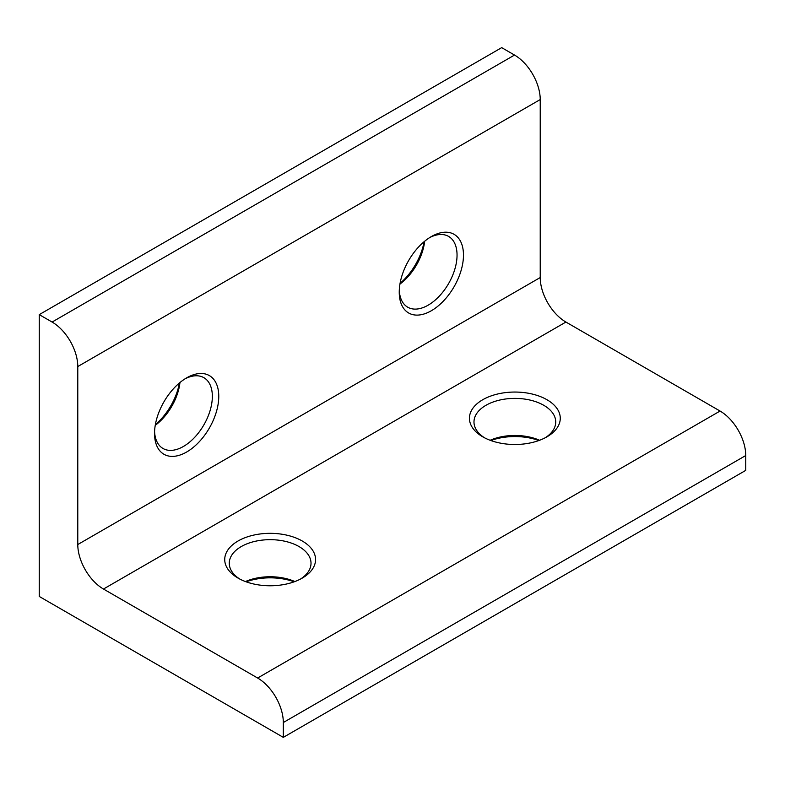 <?xml version="1.0" encoding="UTF-8"?>
<svg xmlns="http://www.w3.org/2000/svg" width="785" height="785" viewBox="0 0 785 785"><rect width="100%" height="100%" fill="white"/><g stroke="black" fill="none" stroke-linecap="round" stroke-linejoin="round"><path stroke-width="1.18" d="M482.736 436.813L482.736 436.813A45.412 26.219 180 0 1 482.736 399.732A45.412 26.219 180 0 1 546.968 399.732A45.412 26.219 180 0 1 546.968 436.813A45.412 26.219 180 0 1 482.736 436.813M545.281 437.736A40.879 23.599 0 0 0 555.731 421.977A40.879 23.599 0 0 0 543.76 405.296A40.879 23.599 0 0 0 499.211 400.183A40.879 23.599 0 0 0 473.983 421.977A40.879 23.599 0 0 0 484.433 437.736M538.883 440.522A45.412 26.219 0 0 0 490.821 440.522M490.134 440.267A40.879 23.599 180 0 1 539.57 440.267M238.032 578.094L238.032 578.094A45.412 26.219 180 0 1 238.032 541.012A45.412 26.219 180 0 1 302.264 541.012A45.412 26.219 180 0 1 302.264 578.094A45.412 26.219 180 0 1 238.032 578.094M300.567 579.016A40.879 23.599 0 0 0 311.017 563.257A40.879 23.599 0 0 0 299.046 546.576A40.879 23.599 0 0 0 254.507 541.464A40.879 23.599 0 0 0 229.269 563.257A40.879 23.599 0 0 0 239.719 579.016M294.179 581.803A45.412 26.219 0 0 0 246.117 581.803M245.43 581.548A40.879 23.599 180 0 1 294.866 581.548M186.653 377.85L186.653 377.85A45.412 26.219 -60 0 1 218.77 396.396A45.412 26.219 -60 0 1 186.653 452.013A45.412 26.219 -60 0 1 154.537 433.477A45.412 26.219 -60 0 1 186.653 377.85L186.653 377.85M154.576 431.544A40.879 23.599 120 0 0 163.005 448.48A40.879 23.599 120 0 0 183.445 446.449A40.879 23.599 120 0 0 210.144 410.437A40.879 23.599 120 0 0 203.874 377.683A40.879 23.599 120 0 0 185.005 378.851M431.358 236.57L431.358 236.57A45.412 26.219 -60 0 1 463.474 255.115A45.412 26.219 -60 0 1 431.358 310.732A45.412 26.219 -60 0 1 399.241 292.197A45.412 26.219 -60 0 1 431.358 236.57L431.358 236.57M399.29 290.264A40.879 23.599 120 0 0 407.709 307.2A40.879 23.599 120 0 0 428.149 305.179A40.879 23.599 120 0 0 454.849 269.157A40.879 23.599 120 0 0 448.578 236.403A40.879 23.599 120 0 0 429.709 237.57M400.075 283.346A45.412 26.219 120 0 0 424.106 241.721M424.665 241.25A40.879 23.599 -60 0 1 399.948 284.062M155.371 424.626A45.412 26.219 120 0 0 179.402 383.001M179.961 382.53A40.879 23.599 -60 0 1 155.244 425.342M52.095 322.046L39.25 314.628L501.684 47.64L514.528 55.058A36.336 20.979 60 0 1 540.227 99.558L77.784 366.546A36.336 20.979 -120 0 0 52.095 322.046L514.528 55.058M39.25 314.628L39.25 596.453L283.316 737.36L745.75 470.372L745.75 455.536L283.316 722.524A36.336 20.979 -120 0 0 257.627 678.024L103.473 589.035A36.336 20.979 60 0 1 77.784 544.535L77.784 366.546M283.316 737.36L283.316 722.524M257.627 678.024L720.061 411.046L565.916 322.046L103.473 589.035M77.784 544.535L540.227 277.547L540.227 99.558M540.227 277.547A36.336 20.979 -120 0 0 565.916 322.046M720.061 411.046A36.336 20.979 60 0 1 745.75 455.536"/></g></svg>
